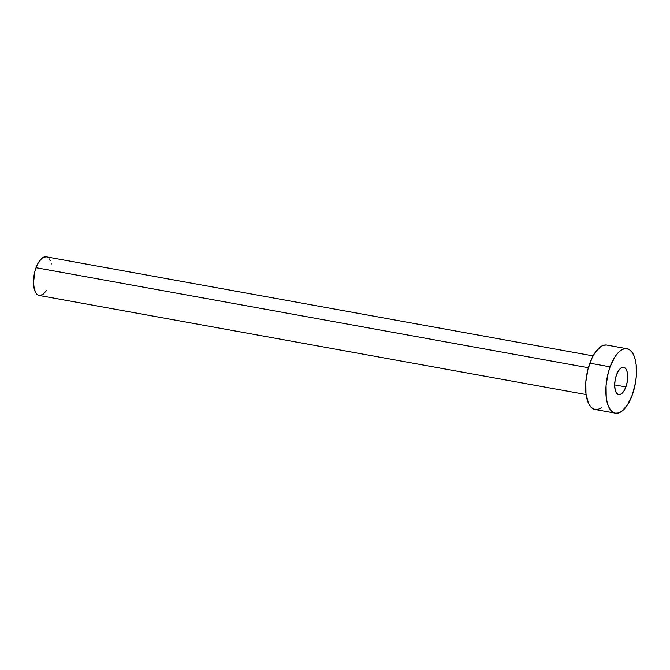 <?xml version="1.0" encoding="UTF-8"?>
<svg xmlns="http://www.w3.org/2000/svg" width="670" height="670" viewBox="0 0 670 670"><rect width="100%" height="100%" fill="white"/><g stroke="black" fill="none" stroke-linecap="round" stroke-linejoin="round"><path stroke-width="1" d="M625.889 386.933L614.666 384.898L625.889 386.933L627.254 381.749L627.69 376.44L627.137 371.817L625.68 368.584L623.535 367.235L621.031 367.972L618.552 370.678L616.467 374.949A13.911 6.122 -79.7 0 1 623.661 367.252A13.911 6.122 -79.7 0 1 625.889 386.933A13.911 6.122 -79.7 0 1 618.703 394.63A13.911 6.122 -79.7 0 1 616.467 374.949L615.11 380.141L614.666 385.443L615.219 390.066L616.685 393.298L618.829 394.647L621.333 393.918L623.812 391.205L625.889 386.933M593.101 355.896L46.197 256.828A19.639 8.643 100.3 0 0 36.046 267.698L588.377 367.746L36.046 267.698A19.639 8.643 100.3 0 0 39.195 295.478L586.099 394.546M627.011 348.735L606.769 345.067A32.73 14.397 100.3 0 0 589.851 363.182L610.094 366.85L589.851 363.182A32.73 14.397 100.3 0 0 595.102 409.479L615.345 413.147A32.73 14.397 -79.7 0 1 610.094 366.85A32.73 14.397 -79.7 0 1 627.011 348.735A32.73 14.397 -79.7 0 1 632.262 395.032A32.73 14.397 -79.7 0 1 615.345 413.147M601.283 407.796L598.293 409.278L595.395 409.529L592.716 408.541L590.354 406.347L588.394 403.047L585.974 393.625L585.84 381.716L588 369.128L592.129 357.78L594.742 353.132L600.58 346.75L603.578 345.268L606.467 345.017M632.262 395.032L627.371 405.09L621.534 411.464L618.536 412.946L615.646 413.197L612.966 412.209L610.596 410.015L608.636 406.707L607.162 402.41L606.224 397.285L606.082 385.376L608.243 372.796L610.094 366.85L614.993 356.8L617.849 353.073L620.83 350.418L623.82 348.936L626.718 348.685L629.398 349.673L631.76 351.867L633.719 355.175L635.202 359.472L636.14 364.597L636.274 376.507L635.47 382.83L632.262 395.032M46.406 290.646L42.905 294.473L39.371 295.512L37.763 294.917L36.339 293.602L34.279 289.038L33.5 282.514L34.932 271.266L37.411 264.457L38.977 261.668L42.478 257.841L46.012 256.803M49.044 258.712L50.217 260.697M51.104 263.276L51.289 264.072"/></g></svg>
